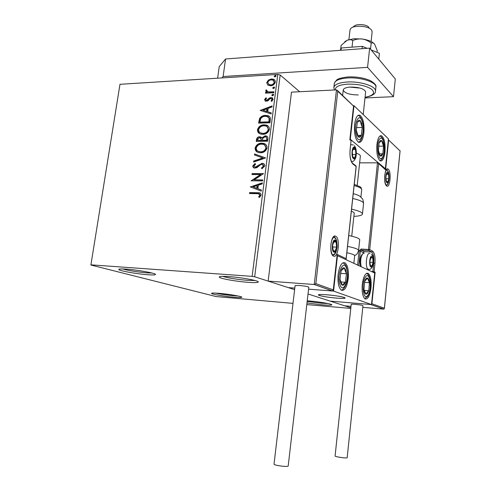 <?xml version="1.0" encoding="UTF-8"?>
<svg xmlns="http://www.w3.org/2000/svg" width="491" height="491" viewBox="0 0 491 491"><rect width="100%" height="100%" fill="white"/><g stroke="black" fill="none" stroke-linecap="round" stroke-linejoin="round"><path stroke-width="0.74" d="M247.894 282.313C254.123 282.761 257.572 282.675 258.235 282.061C259.739 280.852 241.94 277.476 229.187 276.617C222.171 276.151 218.869 276.341 219.299 277.182C220.171 278.612 236.374 281.49 247.894 282.313M255.025 280.508L247.304 280.33C236.717 279.404 228.53 278.084 222.736 276.365M147.73 274.733C152.406 275.07 154.984 275.015 155.457 274.561C157.022 273.487 137.971 269.909 126.218 269.123C120.952 268.767 118.491 268.908 118.84 269.541C119.534 270.866 137.007 273.978 147.73 274.733M152.038 273.051L147.024 272.867C137.124 271.983 128.967 270.676 122.554 268.939M234.023 297.227C238.779 297.62 241.376 297.638 241.817 297.276C242.83 296.558 228.904 294.127 219.115 293.336C213.892 292.918 211.382 292.955 211.584 293.44C212.02 294.299 224.97 296.472 234.023 297.227M237.896 295.963L233.544 295.699C226.603 295.048 220.649 294.183 215.69 293.102M306.998 302.947L321.851 304.819C327.865 305.316 331.167 305.341 331.769 304.88C332.726 304.107 319.598 301.812 309.195 300.971L307.243 300.817M327.988 303.561L321.452 303.211L307.176 301.376M299.663 91.731L280.177 74.994L254.676 276.764L252.135 276.365L277.765 74.423L119.976 84.305L90.89 265.03L216.083 296.558L292.998 303.377M90.89 265.03L119.976 84.305M267.779 85.047L266.736 82.617L268.417 80.039L271.474 78.959L273.499 79.26C274.764 79.714 275.365 80.671 275.31 82.126C274.518 84.452 272.947 85.673 270.596 85.79L267.779 85.047M273.818 92.738L265.521 93.155L265.643 92.222L266.858 92.161L265.705 90.608L266.079 89.89L266.901 90.283L266.699 90.712L268.307 91.94L273.935 91.799L273.818 92.738M264.539 99.636L265.95 97.777L266.588 98.286L265.563 99.526L266.558 100.379L269.633 97.905L271.971 97.666L273.113 99.403L271.738 101.391L271.032 100.888L272.075 99.556L270.879 98.47L270.056 98.734L267.798 100.956L265.557 101.201L264.539 99.636L264.864 99.882L266.269 98.028M270.357 119.902L269.995 122.768L258.622 123.118L259.647 118.343C261.175 116.318 263.096 115.33 265.404 115.385L267.798 115.661C269.774 116.22 270.627 117.631 270.357 119.902M267.65 141.193L256.253 141.408L256.48 139.659C256.811 137.787 257.873 136.823 259.653 136.762L261.924 137.867L265.091 135.847L266.085 135.952C267.411 136.289 268.043 137.21 267.963 138.708L267.65 141.193M265.514 157.992L253.577 162.067L253.712 161.023L262.753 157.93L254.498 154.978L254.633 153.941L265.514 157.992M262.722 179.927L262.599 180.897L251.147 180.811L260.476 174.575L251.957 174.544L252.086 173.587L263.526 173.618L254.185 179.866L262.722 179.927M257.106 193.675L249.496 193.552L249.624 192.582L258.702 192.767C260.224 192.76 261.022 193.534 261.089 195.087L259.451 197.468L258.628 196.952L259.905 195.074L258.26 193.724L257.106 193.675M252.135 276.365L91.142 264.852M250.355 186.93L262.347 182.842L262.212 183.904L258.358 185.162L257.904 188.716L261.433 190.066L261.298 191.128L250.355 186.93M264.796 165.946L261.924 168.775L261.439 167.99L263.606 166.019L261.881 164.27L260.715 164.589L256.946 167.64L254.633 168.1C253.43 167.922 252.816 167.198 252.785 165.909L255.019 163.497L255.621 164.246L253.951 165.921L255.228 167.173L262.022 163.307L262.66 163.356C264.041 163.607 264.753 164.467 264.796 165.946M260.506 152.762L258.929 152.615C256.486 152.198 255.21 150.7 255.093 148.129C256.216 144.851 258.413 143.212 261.678 143.206L263.471 143.378C265.809 143.863 267.018 145.367 267.092 147.877C265.95 151.136 263.753 152.762 260.506 152.762M262.875 134.319L260.936 134.117C258.696 133.638 257.542 132.196 257.468 129.79C258.591 126.531 260.776 124.88 264.041 124.837L266.165 125.07C268.313 125.61 269.406 127.052 269.442 129.397C268.301 132.644 266.116 134.282 262.875 134.319M260.267 110.432L272.143 105.896L272.008 106.921L268.196 108.333L267.755 111.77L271.253 112.893L271.118 113.924L260.267 110.432M272.634 95.745L271.781 95.009L273.223 94.235L273.683 94.916L272.634 95.745M273.548 88.564L272.701 87.834L274.156 87.06L274.598 87.736L273.548 88.564M275.034 76.897L274.187 76.185L275.666 75.411L276.083 76.068L275.034 76.897M350.85 307.789L308.029 293.974L344.67 305.801L351.004 306.341M337.446 90.479L353.624 106.13L337.765 91.246L315.854 283.62L314.24 284.51L268.141 281.104L288.254 287.597L294.803 288.1L288.254 287.597L294.618 289.647L254.676 276.764M306.807 304.58L350.783 308.416M277.765 74.423L280.177 74.994M249.864 193.558L249.624 192.582M249.968 192.76L260.285 193.202M259.475 197.443L258.628 196.952M258.966 197.13L259.991 195.891L259.653 195.713M259.991 195.891L260.242 195.252L259.905 195.074M260.242 195.252L259.426 194.049M250.705 187.065L250.373 186.77M250.717 186.954L262.311 183.149M261.427 190.115L257.904 188.716M253.111 186.887L257.118 188.47L257.468 185.751L257.131 185.567L253.111 186.887L256.781 188.286L257.131 185.567M257.118 188.47L256.781 188.286M251.515 180.817L251.171 180.608M251.515 180.792L260.813 174.765L260.476 174.575M252.325 174.55L252.086 173.587M252.423 173.777L263.501 173.808M262.697 180.111L254.185 179.866M262.09 168.701L261.439 167.99M261.771 168.186L263.937 166.222L263.606 166.019M263.937 166.222L263.072 164.651M253.89 167.873L252.785 165.909M253.129 166.111L255.234 163.761M254.645 167.075L255.228 167.173M255.565 167.37L257.112 166.787L256.775 166.59M257.112 166.787L258.395 165.602L258.063 165.399M258.395 165.602L262.354 163.509L262.022 163.307M262.354 163.509L263.814 163.834M253.957 161.938L253.712 161.023M254.05 161.226L263.084 158.139L262.753 157.93M254.841 155.101L254.633 153.941M254.964 154.149L265.521 157.918M257.155 151.964L255.093 148.129M255.43 148.337C256.554 145.066 258.745 143.427 262.01 143.421L261.678 143.206M262.01 143.421L265.404 144.231M257.959 151.191L260.96 152.014C263.55 152.026 265.312 150.731 266.239 148.141L264.637 145.023M261.556 144.158C258.966 144.164 257.198 145.465 256.259 148.067C256.357 150.136 257.382 151.338 259.328 151.688L260.629 151.805C263.219 151.817 264.98 150.522 265.913 147.926C265.858 145.876 264.876 144.661 262.967 144.293L261.556 144.158M266.239 148.141L265.913 147.926M260.96 152.014L260.629 151.805M256.615 141.402L256.811 139.88C257.143 138.008 258.205 137.044 259.985 136.983L259.653 136.762M259.985 136.983L261.445 137.296M265.091 135.847L265.416 136.075L262.255 138.088L261.924 137.867M265.416 136.075L267.141 136.461M267.061 139.389L266.736 139.168C266.963 137.94 266.564 137.173 265.539 136.86L264.968 136.805L262.734 138.339L262.347 140.34L262.673 140.561L266.926 140.475L267.061 139.389L266.318 137.253M261.568 140.095L260.138 137.768L259.555 137.707L257.665 139.45L257.536 140.432L261.507 140.586L260.868 138.137M261.507 140.586L261.237 139.88M257.536 140.432L261.175 140.365M266.926 140.475L266.736 139.168M262.347 140.34L266.595 140.26M259.316 133.448L257.468 129.79M257.806 130.017C258.923 126.758 261.108 125.113 264.367 125.07L264.041 124.837M264.367 125.07L267.939 125.941M260.193 132.711L263.323 133.595C265.907 133.57 267.663 132.269 268.589 129.692L267.129 126.703M263.919 125.782C261.329 125.819 259.567 127.132 258.634 129.716C258.696 131.631 259.61 132.791 261.378 133.202L262.992 133.368C265.582 133.349 267.337 132.042 268.264 129.464C268.239 127.556 267.362 126.396 265.625 125.972L263.919 125.782M268.589 129.692L268.264 129.464M263.323 133.595L262.992 133.368M258.984 123.106L259.978 118.576L259.647 118.343M259.978 118.576C261.507 116.551 263.421 115.569 265.729 115.624L265.404 115.385M265.729 115.624L269.363 116.471M269.43 118.546L267.141 116.527L265.275 116.33C263.385 116.281 261.844 117.104 260.653 118.804L259.905 122.142L260.236 122.376L269.264 122.087L269.43 118.546L268.344 117.153M259.905 122.142L268.939 121.854L269.105 118.313M269.264 122.087L268.939 121.854M260.617 110.543L260.291 110.279M260.617 110.518L272.094 106.277M271.235 113.028L267.755 111.77M262.998 110.248L266.963 111.653L267.3 109.027L266.975 108.781L262.998 110.248L266.638 111.414L266.975 108.781M266.963 111.653L266.638 111.414M266.024 100.287L266.558 100.379M266.883 100.63L267.663 100.373L267.343 100.121M267.663 100.373L269.952 98.157L269.633 97.905M269.952 98.157L271.278 97.789L270.958 97.537M271.278 97.789L272.689 98.108M271.37 101.128L272.395 99.808L272.075 99.556M272.395 99.808L271.873 98.857M265.244 101.06L264.864 99.882M272.198 95.677L271.781 95.009M272.106 95.266L273.149 94.438L272.83 94.18M273.149 94.438L273.591 94.505M265.883 93.137L265.643 92.222M265.962 92.48L267.178 92.418L266.858 92.161M266.441 91.927L265.705 90.608M266.03 90.866L266.404 90.141L266.079 89.89M266.404 90.141L266.852 90.362M267.257 91.608L268.307 91.94M268.632 92.198L273.898 92.075M273.1 88.497L272.701 87.834M273.021 88.092L274.064 87.263L273.745 87.005M274.064 87.263L274.512 87.337M267.822 85.078L266.736 82.617M267.061 82.881L268.737 80.303L268.417 80.039M268.737 80.303L271.793 79.229L271.474 78.959M271.793 79.229L274.61 79.965M268.608 84.348L271.044 85.115C272.793 85.06 273.978 84.17 274.604 82.445L273.788 80.653M271.357 79.892C269.608 79.959 268.405 80.849 267.748 82.562L269.172 84.642L270.725 84.857C272.468 84.796 273.659 83.906 274.291 82.187L272.978 80.131L271.357 79.892M274.604 82.445L274.291 82.187M271.044 85.115L270.725 84.857M274.573 76.829L274.187 76.185M274.506 76.449L275.549 75.62L275.23 75.35M275.549 75.62L276.01 75.688M384.969 151.964C384.128 158.409 382.55 161.392 380.243 160.913C377.499 158.611 376.388 153.192 376.898 144.661C377.763 138.241 379.328 135.27 381.593 135.768C384.361 138.1 385.484 143.501 384.969 151.964M354.588 124.481C354.029 133.724 355.349 139.653 358.547 142.249C361.186 142.844 362.972 139.726 363.905 132.908C364.469 123.732 363.131 117.828 359.897 115.195C357.319 114.599 355.545 117.693 354.588 124.481M350.328 138.99L353.993 105.706L388.442 138.843L385.386 168.701L350.003 138.996M353.993 105.706L353.336 105.731M385.386 168.701L384.729 168.701M360.345 156.242L360.369 156.034C360.302 155.064 358.976 154.113 356.386 153.186M336.648 298.123C328.497 297.485 318.364 295.717 318.444 294.919C318.598 294.416 321.341 294.361 326.687 294.76C334.936 295.386 345.234 297.196 345.081 297.976C344.872 298.485 342.061 298.534 336.648 298.123M338.152 274.401C339.465 265.821 341.73 261.949 344.94 262.783C347.751 265.152 348.856 270.406 348.248 278.55C346.977 287.143 344.7 291.034 341.411 290.224C338.63 287.867 337.544 282.595 338.152 274.401M371.006 287.892C371.552 280.293 370.607 275.445 368.176 273.346C365.408 272.689 363.45 276.341 362.297 284.314C361.75 291.961 362.683 296.822 365.095 298.909C367.919 299.541 369.895 295.87 371.006 287.892M371.491 304.573L333.567 291.089L337.47 255.688L374.713 273.027L371.491 304.573L330.155 301.112L370.773 304.494M337.47 255.688L337.139 255.67M333.567 291.089L308.587 289.162L332.573 291.016L314.24 284.51L336.47 89.871L291.488 92.148L268.141 281.104M352.52 27.361L353.882 26.404C355.637 23.826 365.341 24.041 368.305 26.741L368.888 27.33M372.135 31.94L371.724 30.258L370.773 29.239C366.63 25.464 352.949 25.158 350.537 28.748L349.997 30.068L348.923 39.624M343.184 297.165C336.949 295.404 317.438 293.649 318.444 294.919L320.525 295.778C326.92 297.521 345.885 299.234 345.081 297.976L343.184 297.165M337.765 91.246L336.47 89.871M349.899 139.199L353.52 106.351M315.854 283.62L333.285 289.88L332.579 290.936M333.285 289.88L337.096 255.308M337.194 254.448L346.13 258.64L345.916 259.616M371.527 304.181L371.902 303.733L384.373 308.207L383.87 309.14L362.794 307.354M384.373 308.207L400.042 150.94L388.639 140.009L385.588 169.849L377.8 162.84L359.633 162.846M374.375 272.873L375.124 272.235L371.902 303.733M400.042 150.94L388.639 140.009M385.588 169.849L378.315 163.276M371.012 266.312L371.871 266.061L373.08 262.347L372.718 257.861L371.135 257.045L369.87 261.181L370.282 265.293L371.012 266.312M370.871 265.668L371.871 266.061L373.08 262.347L372.718 257.861L371.135 257.045L369.876 261.194L370.282 265.293L370.871 265.668M364.261 253.239L363.297 253.239C360.787 256.007 360.081 260.506 361.161 266.717M360.646 266.478C359.43 261.102 359.977 257.026 362.284 254.252M369.852 262.163L373.08 262.347M370.773 257.75L372.718 257.861M353.545 158.004L354.52 158.059L355.877 154.481L355.453 149.46C354.956 148.086 354.355 147.595 353.661 147.975L352.28 151.553L352.716 156.617L353.545 158.004M353.403 157.341L354.52 158.059L355.877 154.481L355.453 149.46L353.661 147.975L352.28 151.553L352.716 156.617L353.403 157.341M352.323 154.512L355.877 154.481M352.863 149.497L355.453 149.46M334.04 251.472L335.114 251.239L336.617 247.133L336.132 242.063C335.574 240.786 334.911 240.449 334.138 241.056L332.616 245.169L333.113 250.281L334.04 251.472M333.892 250.748L335.114 251.239L336.617 247.133L336.132 242.063L334.138 241.056L332.616 245.169L333.113 250.281L333.892 250.748M332.585 246.93L336.617 247.133M333.653 241.946L336.132 242.063M386.969 182.032L387.755 182.014L388.86 178.73L388.541 174.28L387.098 173.071L386.079 175.606L385.914 178.147L386.307 180.848L386.969 182.032M386.834 181.431L387.755 182.014L388.86 178.73L388.541 174.28L387.098 173.071L386.067 175.76L385.92 178.067L386.307 180.848L386.834 181.431M385.951 178.718L388.86 178.73M386.509 174.274L388.541 174.28M361.634 123.413L360.357 120.786C359.265 119.7 358.264 120.117 357.35 122.05L356.288 130.097C356.534 133.3 357.196 135.522 358.27 136.762C359.363 137.787 360.363 137.32 361.253 135.369L362.284 127.439L361.634 123.413M361.112 124.131L360.357 120.786L357.35 122.05L356.288 130.097L358.27 136.762L361.253 135.369L362.284 127.439L361.112 124.131M357.743 135.442L361.253 135.369M356.435 127.592L362.284 127.439M345.774 270.013L344.387 267.957C343.209 267.368 342.123 268.264 341.135 270.651L340.005 279.287C340.281 282.405 341 284.344 342.166 285.093C343.35 285.615 344.43 284.676 345.388 282.282L346.486 273.782L345.774 270.013M345.222 270.866L344.387 267.957L341.135 270.651L340.005 279.287L342.166 285.093L345.388 282.282L346.486 273.782L345.222 270.866M340.785 281.957L345.388 282.282M340.588 273.395L346.486 273.782M367.501 293.452L368.753 290.727L369.428 282.687C369.103 279.974 368.422 278.428 367.397 278.035C366.347 277.857 365.433 278.998 364.647 281.46L363.96 289.622C364.304 292.366 364.991 293.906 366.028 294.238L367.501 293.452M367.194 292.458L368.753 290.727L369.428 282.687L367.397 278.035L364.647 281.46L363.96 289.622L366.028 294.238L367.194 292.458M364.5 282.343L369.428 282.687M364.193 290.384L368.753 290.727M381.71 155.954L382.87 153.8L383.514 146.128C383.213 143.304 382.593 141.476 381.636 140.647C380.666 140.021 379.813 140.751 379.083 142.856L378.426 150.633C378.739 153.499 379.377 155.322 380.341 156.095L381.71 155.954M381.409 154.947L382.87 153.8L383.514 146.128L381.636 140.647L379.083 142.856L378.426 150.633L380.341 156.095L381.409 154.947M378.604 146.201L383.514 146.128M379.353 153.83L382.87 153.8M354.649 255.848L354.655 255.627C354.299 254.743 351.697 253.779 346.849 252.736M359.7 239.939L359.719 239.725C359.363 238.38 355.693 236.981 348.708 235.539M353.244 193.675C357.534 194.78 360.032 195.934 360.744 197.124L361.953 198.284C362.008 198.867 362.99 197.947 363.573 203.391C363.254 201.697 359.639 200.058 352.728 198.474M351.568 209.166C358.504 210.713 362.131 212.278 362.462 213.873L362.376 214.285C361.652 215.445 358.817 216.138 353.87 216.371M351.341 211.24C353.207 211.897 354.164 212.523 354.22 213.112L354.201 213.266M288.199 466.057L288.192 466.119C286.947 466.677 283.559 466.493 278.016 465.554C275.347 465.014 274.015 464.547 274.021 464.161L295.097 285.596L299.129 285.449C304.524 285.958 307.747 286.541 308.808 287.198L308.808 287.247M347.162 457.692L346.763 457.882C344.707 458.275 334.488 456.618 335.089 455.998L351.212 304.359C350.758 303.788 360.738 304.776 362.622 305.494L362.966 305.715M340.625 49.628L341.098 45.454L347.192 40.231L353.956 38.74L362.297 39.004C365.599 39.605 368.569 40.968 371.196 43.091L370.539 49.192M344.75 41.747L347.192 40.231C349.285 39.464 351.145 39.562 352.771 40.526C355.766 39.188 358.939 38.679 362.297 39.004C368.287 39.937 372.368 41.618 374.541 44.049L377.229 50.487L377.033 52.328M352.771 40.526L352.029 47.154M371.196 43.091C372.325 42.521 373.442 42.84 374.541 44.049L374.584 44.104M340.343 50.334L341.276 47.983L362.333 46.363L362.076 48.695M341.276 47.983L341.012 50.278M371.165 49.947L379.396 53.286L378.782 59.104M362.333 46.363L367.133 48.314M217.617 78.186L219.232 66.641L225.553 58.988L369.649 48.124L395.31 78.977L393.5 96.678L365.003 97.948M225.553 58.988L223.129 76.522L367.569 67.347L393.5 96.678M223.129 76.522L221.907 77.922M369.649 48.124L367.569 67.347M365.629 92.136L365.654 91.903C364.273 88.773 359.209 87.159 350.476 87.06C345.916 87.392 343.504 88.398 343.227 90.08C344.627 93.204 349.641 94.818 358.27 94.935M349.954 87.091L359.031 88.024M257.683 192.877L257.345 192.699M256.811 139.88L256.48 139.659M259.193 121.498L258.861 121.265M269.393 121.068L269.074 120.835M268.638 99.397L268.313 99.145M271.455 92.198L271.136 91.94M333.524 256.093C328.602 254.356 330.971 233.207 335.727 236.257C340.502 238.264 338.256 258.702 333.524 256.093M336.814 241.854C336.384 239.424 335.66 237.902 334.629 237.288L333.696 237.135M333.051 255.093C334.445 255.13 335.568 253.614 336.427 250.557M333.549 237.239L334.629 237.288C335.445 236.079 331.695 236.957 330.897 244.702C330.375 252.626 332.873 255.394 332.536 254.921M346.13 258.64L356.116 166.498L352.894 164C350.531 161.447 349.598 156.703 350.083 149.767L351.077 140.721L349.844 139.683M349.966 139.309L351.145 140.831L350.905 140.064M351.053 140.942L350.083 149.767M350.058 149.982L350.151 149.872C349.58 155.26 350.298 159.655 352.293 163.037L352.894 164M352.771 163.411L355.521 165.547L356.098 166.688M388.277 169.211C391.726 171.733 389.989 189.01 386.577 185.923C383.029 183.573 384.852 165.798 388.277 169.211M386.356 185.254C387.154 185.248 387.829 184.328 388.381 182.492M388.528 172.574L387.301 170.101L386.54 169.831M383.698 309.085L370.582 304.5M357.614 265.066L359.117 250.833L360.357 251.048L358.817 265.625M378.598 163.951L369.711 249.6L361.143 249.023L359.117 250.833M363.948 253.135L360.357 251.048L361.37 250.146L368.692 250.508L361.37 250.146L364.304 251.668L371.564 252.036L368.692 250.508L368.465 249.385L377.481 162.773M373.375 263.053L373.737 263.078C374.142 257.302 373.418 253.62 371.57 252.036L368.692 250.508L369.711 249.6L372.577 251.14C374.602 252.89 375.394 256.934 374.952 263.286L374.087 271.75L375.124 272.235M363.303 252.558L364.304 251.668L371.57 252.036L372.577 251.14M371.319 271.449L372.865 271.548L373.737 263.078L374.952 263.286M373.602 272.511L374.087 271.75L372.865 271.548L372.878 272.174M364.304 251.668L361.37 250.146L361.143 249.023M370.944 266.951C373.228 268.295 374.375 257.118 372.055 256.185C369.772 254.712 368.588 266.097 370.944 266.951M369.072 269.35L368.182 269.307C364.739 267.859 366.544 251.337 369.883 253.534M353.471 158.673C356.061 160.999 357.331 149.289 354.705 147.392C352.108 144.913 350.801 156.85 353.471 158.673M352.01 161.539L351.488 161.674M350.721 144.679L353.262 144.925M333.96 252.184C336.832 253.822 338.213 241.327 335.292 240.142C332.413 238.344 330.983 251.097 333.96 252.184M386.908 182.634C388.982 184.542 390.05 173.998 387.945 172.482C385.865 170.451 384.772 181.185 386.908 182.634M362.278 121.928C359.289 110.518 352.869 124.917 356.306 135.7C359.455 146.852 365.556 132.386 362.278 121.928M346.462 268.215C343.215 258.076 336.298 275.654 340.036 284.946C343.467 294.741 350.034 277.243 346.462 268.215M367.722 295.496C372.184 290.212 370.153 270.75 365.697 276.679C361.075 281.889 363.285 301.885 367.722 295.496M381.906 158.071C386.061 154.769 384.208 134.62 380.065 138.566C375.768 141.733 377.782 162.478 381.906 158.071M347.536 246.396C354.539 247.795 358.221 249.121 358.59 250.367L358.565 250.576M363.543 203.661L362.462 213.873M361.695 189.845L361.72 189.6C361.536 188.225 359.001 186.887 354.121 185.58M334.42 89.976L333.843 87.644C334.316 84.544 338.765 82.666 347.186 82.009C360.284 81.101 376.137 86.25 375.486 91.019L375.382 91.7M365.077 97.267C373.295 95.702 375.517 93.057 371.73 89.319C366.108 85.686 358.062 83.967 347.591 84.151C339.146 84.833 335.058 86.76 335.322 89.933M375.861 87.496L375.91 87.048C376.566 82.218 360.725 77.032 347.64 77.971C339.226 78.652 334.776 80.561 334.291 83.703L333.892 87.214M342.184 95.027L342.65 95.193M257.793 281.49L258.235 282.061M155.107 274.101L155.457 274.561M331.523 304.573L331.769 304.88M211.965 293.139L211.584 293.44M119.503 269.05L118.84 269.541M220.115 276.543L219.299 277.182M258.702 192.767L259.039 192.945M254.915 167.149L255.252 167.345M262.66 163.356L262.992 163.558M263.471 143.378L263.802 143.593M259.328 151.688L259.665 151.897M260.518 136.848L260.85 137.069M266.085 135.952L266.41 136.173M266.165 125.07L266.49 125.297M261.378 133.202L261.709 133.423M267.798 115.661L268.123 115.894M266.122 100.324L266.447 100.575M271.971 97.666L272.296 97.918M273.223 94.235L273.542 94.487M267.595 91.762L267.92 92.02M274.156 87.06L274.475 87.318M273.499 79.26L273.818 79.524M269.172 84.642L269.491 84.9M275.666 75.411L275.979 75.682M358.295 115.244L359.897 115.195M380.31 135.792L381.593 135.768M366.746 273.254L368.176 273.346M343.258 89.847L342.626 95.45M351.734 236.196L354.22 213.112M357.209 185.371L360.369 156.034M372.166 31.657L371.098 41.52M365.654 91.903L363.205 114.569M353.624 106.13L349.954 139.438M332.769 291.003L314.461 284.504M337.225 254.878L333.321 290.298M355.932 165.829L356.184 166.596L346.161 259.045M386.454 169.911L387.031 169.794C387.737 168.732 385.048 170.07 384.662 176.65C384.459 183.131 386.509 185.985 386.03 185.052L386.036 185.058M383.87 309.14L370.846 304.518M400.104 150.768L384.392 308.501M366.489 269.197L368.422 269.344C370.576 269.903 372.19 268.068 373.258 263.827C373.663 258.192 373.043 254.989 371.399 254.221M351.452 161.588C353.643 161.791 355.208 159.925 356.135 155.991C356.607 150.811 355.987 147.38 354.281 145.698M332.499 254.829C334.758 254.878 336.31 252.11 337.157 246.525C336.979 241.167 336.126 238.307 334.598 237.957M386.018 184.99C389.651 185.377 390.081 172.034 387.54 170.942M386.626 170.248L386.294 170.101M362.327 121.154C361.002 117.545 359.559 115.637 357.988 115.428M362.358 121.265C364.966 129.391 362.002 142.194 358.24 142.083M346.45 267.006C345.787 265.103 344.59 263.704 342.865 262.802M346.536 267.251C347.849 272.836 348.027 277.347 347.069 280.784C346.529 284.627 343.54 290.261 341.153 290.052M364.77 298.681L367.538 296.595C371.681 291.157 371.392 274.53 366.409 273.419M379.887 160.698L381.562 159.526C383.281 157.445 384.244 154.1 384.447 149.497C384.729 147.38 384.3 144.127 383.158 139.739C382.336 137.811 381.268 136.566 379.954 136.013M359.719 239.725L358.59 250.367C357.129 255.099 356.153 254.43 356.067 254.823L354.655 255.627M353.851 263.317L354.668 255.688M360.903 197.253L361.72 189.6C360.388 187.132 363.279 187.9 354.25 184.395M288.192 466.119L308.808 287.198M347.162 457.729L362.966 305.69M348.254 76.927C356.963 76.639 364.432 77.928 370.65 80.8C374.799 83.335 376.554 85.422 375.91 87.048L375.486 91.019C375.658 93.873 372.184 95.997 365.065 97.378M348.064 76.934C341.785 77.633 337.931 78.701 336.501 80.143L334.402 83.028"/></g></svg>
